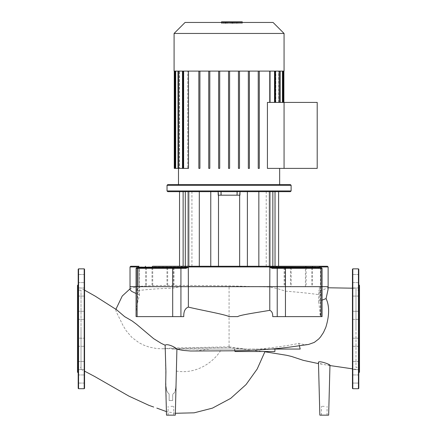 <?xml version="1.0" encoding="UTF-8"?>
<svg xmlns="http://www.w3.org/2000/svg" width="437" height="437" viewBox="0 0 437 437"><rect width="100%" height="100%" fill="white"/><g stroke="black" fill="none" stroke-linecap="round" stroke-linejoin="round"><path stroke-width="0.33" stroke-dasharray="2.19 1.64" d="M81.02 367.402L81.02 290.168L81.02 367.402L77.496 367.402L77.496 290.168L77.496 367.402M81.02 290.168L77.496 290.168M84.549 269.214L84.549 388.362M78.201 269.214L78.201 388.362M78.201 372.848L78.201 284.722L78.201 372.848M84.549 379.01L84.549 374.957L84.549 379.01M78.201 379.01L78.201 374.957L78.201 379.01M84.549 363.524L84.549 369.604L84.549 363.524M78.201 367.577L78.201 361.497L78.201 367.577M84.549 338.73L84.549 346.295L84.549 338.73M78.201 345.754L78.201 338.189L78.201 346.295L84.549 346.295L78.201 346.295L78.201 338.189L84.549 338.189L78.201 338.189L78.201 345.754M84.549 311.275L84.549 319.381L84.549 311.275L84.549 319.381L84.549 311.275L78.201 311.275L84.549 311.275M78.201 319.381L78.201 311.275L78.201 319.381L84.549 319.381L78.201 319.381L78.201 311.275L78.201 319.381M84.549 288.507L84.549 296.073L84.549 288.507M78.201 295.532L78.201 287.967L78.201 295.532M84.549 276.534L84.549 282.613L84.549 276.534M78.201 280.587L78.201 274.507L78.201 280.587M77.496 285.427L77.496 372.144M359.504 367.402L359.504 290.168L359.504 367.402L355.98 367.402L355.98 290.168L359.504 290.168M352.451 269.214L352.451 388.362M358.799 282.613L352.451 282.613L352.451 274.507L352.451 282.613L352.451 274.507L352.451 282.613L358.799 282.613L358.799 274.507L358.799 280.587M358.799 328.788L358.799 388.362M359.504 285.427L359.504 372.144M352.451 379.01L352.451 374.957L352.451 379.01M358.799 379.01L358.799 374.957L358.799 383.063L358.799 374.957L358.799 383.063L352.451 383.063L358.799 383.063M352.451 367.577L352.451 361.497L352.451 367.577M358.799 363.524L358.799 369.604L358.799 361.497L358.799 369.604L352.451 369.604L358.799 369.604M352.451 345.754L352.451 338.189L352.451 345.754M358.799 338.73L358.799 346.295L352.451 346.295L358.799 346.295L358.799 338.189L352.451 338.189L358.799 338.189L358.799 346.295M358.799 319.381L352.451 319.381L352.451 311.275L352.451 319.381L352.451 311.275L352.451 319.381L358.799 319.381L358.799 311.275L352.451 311.275L358.799 311.275L358.799 319.381L358.799 311.275M352.451 295.532L352.451 287.967L352.451 295.532M358.799 296.073L352.451 296.073L358.799 296.073L358.799 287.967L358.799 295.532M355.98 290.168L355.98 367.402M324.254 406.339L321.43 406.339L324.254 406.339M319.846 415.15L328.657 415.15M170.911 406.339L173.729 406.339L170.911 406.339M165.29 348.633L166.502 415.15L175.319 415.15L170.911 415.15L175.319 415.15L176.914 349.054L172.009 349.054L172.031 348.032L163.105 348.77L156.812 348.573L149.05 347.049L143.402 344.979L139.015 342.723L131.947 337.468L126.249 330.825L123.048 325.587L116.346 311.914L115.783 309.991L115.843 309.653L116.537 309.718M138.769 267.663L138.769 286.661L139.392 286.661L130.018 286.661L328.132 286.661L318.759 286.661L320.419 286.661L318.759 286.661L319.381 286.661L319.381 290.485L322.555 290.168L327.308 287.836L328.05 288.049L328.132 288.628M130.018 289.463L130.843 288.344L137.557 286.661C152.065 284.749 189.898 285.448 229.075 285.864L269.782 287.027L277.222 288.535L285.454 291.168C300.159 292.298 312.023 293.577 321.037 295.013L321.785 294.997L322.069 294.456L318.759 290.698L319.381 290.485M165.699 384.325L166.546 390.181L167.977 392.923L169.146 394.016L169.146 400.521L169.146 394.016L169.146 400.521L172.675 400.521L169.146 400.521L172.675 400.521L169.146 400.521L169.146 394.021L167.803 392.71L166.715 390.656L165.699 384.38M172.675 400.521L172.675 394.327L172.675 400.521M176.127 384.178L175.559 389.695L174.997 391.514L174.057 393.169L172.675 394.332L174.243 392.912L175.226 390.886L176.127 384.216M183.769 316.623L136.164 316.623C136.038 310.876 136.562 306.037 137.731 302.104L139.387 295.532L138.895 294.554L136.071 293.5M300.208 349.054L245.042 349.054L229.075 346.863L229.075 347.47L229.075 285.864M229.075 346.863L172.031 348.032M191.614 351.02L199.212 350.594L209.443 349.054L259.698 349.054C278.172 347.071 291.217 345.154 298.815 343.302L303.923 344.575L308.538 344.454M322.074 300.164L319.381 300.984L318.83 301.694L320.294 316.623L272.721 316.623M237.826 316.623L229.075 316.623M140.381 286.661L136.071 290.365L137.114 290.791C146.155 289.458 158.014 288.589 172.697 288.191L179.897 286.661L136.071 286.661L179.897 286.661M355.98 328.788L355.98 288.245L355.98 328.788M298.815 343.302L299.378 345.825M329.962 365.266L326.128 364.917C321.708 364.261 319.152 363.42 318.464 362.388M322.074 316.623L320.294 316.623M176.914 349.054L234.598 349.054L235.172 351.523L264.685 351.523L234.991 351.523L274.9 351.523M81.02 328.728L81.02 369.325L81.02 328.728M234.827 350.747L234.341 349.054L209.443 349.054M259.698 349.054L271.126 349.054M245.042 349.054L172.009 349.054M284.066 71.1L174.084 71.1M284.066 33.452L174.084 33.452M185.08 22.456L273.07 22.456M178.493 184.611L279.658 184.611L178.493 184.611M279.658 168.392L267.417 168.392L284.066 168.392L284.066 102.405L284.066 168.392L317.202 168.392L317.202 102.405L267.417 102.405L269.64 102.405L267.417 102.405L267.417 168.392L279.658 168.392M259.299 71.1L269.64 71.1L259.299 71.1L259.299 168.392L258.24 168.392L259.299 168.392L259.299 71.1L249.401 71.1L258.24 71.1L258.24 168.392L258.24 71.1L259.299 71.1M249.401 168.392L249.401 71.1L249.401 168.392L248.342 168.392L249.401 168.392L249.401 71.1L248.342 71.1L248.342 168.392L248.342 71.1L239.503 71.1L248.342 71.1L248.342 168.392L249.401 168.392M239.503 168.392L239.503 71.1L239.503 168.392L238.444 168.392L239.503 168.392L239.503 71.1L238.444 71.1L238.444 168.392L238.444 71.1L229.605 71.1L238.444 71.1L238.444 168.392L239.503 168.392M229.605 71.1L228.546 71.1L229.605 71.1L229.605 168.392L229.605 71.1L229.605 168.392L228.546 168.392L229.605 168.392L228.546 168.392L228.546 71.1L219.707 71.1L228.546 71.1L228.546 168.392M219.707 168.392L219.707 71.1L219.707 168.392L218.647 168.392L219.707 168.392L218.647 168.392L218.647 71.1L218.647 168.392L218.647 71.1L209.809 71.1L219.707 71.1L219.707 168.392M209.809 168.392L209.809 71.1L209.809 168.392L208.749 168.392L209.809 168.392L208.749 168.392L208.749 71.1L208.749 168.392L208.749 71.1L199.911 71.1L209.809 71.1L209.809 168.392M199.911 168.392L199.911 71.1L199.911 168.392L198.851 168.392L199.911 168.392L198.851 168.392L198.851 71.1L198.851 168.392L198.851 71.1L188.511 71.1L199.911 71.1L199.911 168.392M183.633 71.1L183.633 168.392L183.633 71.1L183.633 168.392L188.511 168.392L187.746 168.392L187.746 71.1L187.746 168.392L183.633 168.392L188.511 168.392L188.511 71.1L182.753 71.1L188.511 71.1M178.525 71.1L178.525 168.392L178.525 71.1L178.525 168.392L182.753 168.392L182.305 168.392L182.305 71.1L182.305 168.392L178.001 168.392L182.753 168.392L182.753 71.1L178.001 71.1L182.753 71.1M178.525 168.392L179.574 168.392L179.574 71.1L179.574 168.392L175.171 168.392L178.493 168.392L178.493 71.1L179.367 71.1L179.367 168.392L179.367 71.1L178.493 71.1L178.493 168.392L174.259 168.392M274.518 102.405L269.64 102.405L275.048 102.405L270.405 102.405L275.048 102.405L274.518 102.405L274.518 71.1L275.048 71.1L269.64 71.1L275.048 71.1L270.405 71.1L274.518 71.1L274.518 102.405L274.518 71.1M275.397 102.405L270.405 102.405L279.625 102.405L275.397 102.405L275.397 71.1L270.405 71.1L270.405 102.405L270.405 71.1L275.397 71.1M279.625 102.405L275.845 102.405L280.15 102.405L279.625 102.405L279.625 71.1M278.571 102.405L282.449 102.405L278.571 102.405L278.571 71.1L282.979 71.1L278.571 71.1L278.571 102.405M282.449 102.405L278.784 102.405L282.979 102.405L282.449 102.405L282.449 71.1M279.658 102.405L283.362 102.405L279.658 102.405L279.658 71.1L283.892 71.1L279.658 71.1L279.658 102.405M283.362 102.405L283.892 102.405L283.362 102.405L283.362 71.1M275.845 102.405L275.845 71.1L275.845 102.405M278.784 102.405L278.784 71.1L278.784 102.405M278.571 71.1L275.845 71.1L278.571 71.1M279.658 71.1L278.784 71.1L279.658 71.1M269.64 102.405L269.64 71.1M179.367 168.392L175.701 168.392L179.367 168.392M183.633 168.392L183.103 168.392L183.103 71.1M258.24 168.392L259.299 168.392M219.707 71.1L218.647 71.1M209.809 71.1L208.749 71.1M199.911 71.1L198.851 71.1M179.574 71.1L175.171 71.1L179.574 71.1M178.493 71.1L174.259 71.1L178.493 71.1M238.444 71.1L239.503 71.1M248.342 71.1L249.401 71.1M146.701 286.661L152.721 286.661L146.701 286.661M146.701 267.663L152.721 267.663L146.701 267.663M285.153 286.661L291.173 286.661L285.153 286.661M285.153 267.663L291.173 267.663L285.153 267.663M306.463 286.661L312.482 286.661L306.463 286.661M305.43 286.661L305.43 267.663L318.065 267.663A0.705 0.705 90 0 1 318.77 268.367L319.381 267.368L318.759 268.367L320.419 268.367L318.759 268.367L318.054 267.663L319.879 267.663L318.054 267.663A0.705 0.705 -90 0 1 318.77 268.367L318.24 267.635M168.01 286.661L174.03 286.661L168.01 286.661M168.01 267.663L174.03 267.663L168.01 267.663M168.507 286.661L173.325 286.661L168.507 286.661M168.507 267.663L173.325 267.663L168.507 267.663M306.965 286.661L311.778 286.661L306.965 286.661M306.965 267.663L311.778 267.663L306.965 267.663M285.651 286.661L290.468 286.661L285.651 286.661M322.074 294.582L322.074 286.661L285.454 286.661L285.454 268.367A0.705 0.366 90 0 0 285.082 267.663L320.436 267.663A0.705 0.601 -90 0 1 321.037 268.367L277.222 268.367A0.705 0.453 90 0 1 277.675 267.663L290.468 267.663L284.826 267.663L290.468 267.663L290.468 286.661M147.198 286.661L152.01 286.661L147.198 286.661M147.198 267.663L152.01 267.663L147.198 267.663M221.597 191.657L239.651 191.657L221.597 191.657M221.597 266.253L239.651 266.253L221.597 266.253M290.414 191.657L167.737 191.657M167.032 190.953L291.118 190.953M291.118 185.315L167.032 185.315M167.737 184.611L290.414 184.611M220.991 191.657L239.962 191.657L218.189 191.657L239.962 191.657L220.854 191.657L221.248 191.657L220.991 195.186L218.189 195.186L221.248 195.186L220.991 191.657M183.125 191.657L183.125 266.253L185.299 266.253L185.299 191.657L183.125 191.657L187.757 191.657L179.547 191.657L210.765 191.657L185.299 191.657L185.299 266.253L187.757 266.253L187.757 191.657L187.757 266.253L183.125 266.253L210.765 266.253L191.93 266.253L210.765 266.253L210.765 191.657M270.394 191.657L247.386 191.657L278.604 191.657L270.394 191.657L270.394 266.253L275.026 266.253L270.394 266.253L270.394 191.657M247.386 191.657L247.386 266.253L275.026 266.253L272.852 266.253L272.852 191.657M182.087 266.253A0.705 0.371 90 0 0 181.716 266.958A0.705 0.371 90 0 1 181.344 267.663L184.327 267.663A0.705 0.699 -90 0 0 185.031 266.958L152.262 266.958A0.705 0.601 90 0 1 152.857 266.253L210.765 266.253L199.305 266.253L199.305 191.657M270.394 266.253L278.604 266.253L270.394 266.253M187.757 266.253L179.547 266.253L187.757 266.253M138.769 267.368L139.381 268.367A0.705 0.705 -90 0 1 140.086 267.663L140.086 267.663A0.705 0.705 -90 0 0 139.381 268.367L138.398 266.958L138.84 267.16A0.705 0.59 -43.2 0 0 138.769 267.368L138.769 286.661L136.071 286.661L172.697 286.661L172.697 268.367L137.731 268.367A0.705 0.541 90 0 1 138.272 267.663L180.476 267.663A0.705 0.453 -90 0 1 180.929 268.367L172.697 268.367A0.705 0.366 -90 0 1 173.068 267.663M188.303 267.16L184.288 267.663L185.927 267.663L185.889 268.367L180.929 268.367L180.929 286.661L172.697 286.661L172.697 288.191M139.392 286.661L139.392 268.367L137.731 268.367L139.392 268.367L139.392 286.661L137.731 286.661L139.392 286.661L139.392 295.74M138.84 267.16L140.086 267.663L145.625 267.663L140.086 267.663L139.392 268.367L140.097 267.663M285.454 291.168L285.454 286.661L188.369 286.661L188.369 267.368L185.889 268.367M151.661 267.663L145.625 267.663L151.661 267.663A0.705 0.601 90 0 0 152.262 266.958L138.398 266.958A0.705 0.645 90 0 1 139.042 266.253L130.723 266.253M272.224 267.663L276.807 267.663L273.791 267.663L273.12 266.958A0.705 0.699 90 0 0 273.824 267.663L272.224 267.663L272.262 268.367L269.782 267.368L272.224 267.663M320.436 267.663L319.879 267.663A0.705 0.541 -90 0 1 320.419 268.367L322.074 268.367L320.419 268.367L320.419 316.623M318.71 267.449L319.31 267.16A0.705 0.59 -136.8 0 1 319.381 267.368L319.381 267.663M269.782 287.027L269.782 267.368L268.941 266.958L269.848 267.16M319.31 267.16L319.753 266.958L319.381 267.368M318.065 267.663L276.807 267.663A0.705 0.371 90 0 1 276.435 266.958L185.031 266.958A0.705 0.699 -90 0 1 184.327 267.663M247.386 266.253L278.604 266.253M328.132 266.958L319.753 266.958A0.705 0.645 -90 0 0 319.108 266.253L327.428 266.253M218.5 266.253L239.651 266.253M272.42 266.253A0.705 0.699 -90 0 1 273.12 266.958L272.42 266.253A0.705 0.699 -90 0 1 273.12 266.958A0.705 0.699 -90 0 0 273.824 267.663M185.73 266.253A0.705 0.699 -90 0 0 185.031 266.958A0.705 0.699 -90 0 1 185.73 266.253L184.359 267.663L185.769 266.253M321.037 295.013L321.037 268.367L322.074 268.367L322.074 286.661L319.381 286.661L319.381 300.984M188.369 286.661L180.929 286.661M237.296 191.657L237.296 195.186L220.854 195.186L237.296 195.186L236.903 195.186L237.296 195.186L237.296 191.657M237.16 195.186L239.962 195.186L237.16 195.186L237.16 191.657L237.16 195.186M220.854 191.657L220.854 195.186L220.854 191.657M239.962 191.657L239.962 195.186L218.189 195.186L218.189 191.657M232.686 23.336L233.342 23.336L233.342 21.85L224.809 21.85L233.342 21.85L233.342 23.336L229.092 23.336L232.686 23.336L232.686 21.85L232.686 23.336M224.809 23.336L229.092 23.336L224.809 23.336L224.809 21.85M221.466 21.85L241.961 21.85L241.961 23.336L221.641 23.336L221.641 21.85L236.521 21.85L221.63 21.85L233.374 21.85L221.641 21.85L230.971 21.85L221.641 21.85L221.641 23.336L224.782 23.336L224.782 21.85L224.782 23.336L241.961 23.336L241.961 22.456M234.855 21.85L234.855 23.336L236.685 23.336L229.092 23.336L234.855 23.336L234.855 22.456M236.685 23.336L236.685 22.456M223.296 22.456L223.296 23.336L221.466 23.336L229.092 23.336L223.296 23.336L223.296 21.85M221.466 23.336L221.466 22.456M240.028 21.85L237.777 21.85L240.028 21.85M237.777 23.336L240.028 23.336L237.777 23.336L237.777 21.85M242.278 23.336L240.028 23.336L242.278 23.336L242.278 22.456M230.971 23.336L221.63 23.336L236.521 23.336L221.641 23.336L221.641 21.85L221.641 23.336L230.971 23.336L230.971 21.85M236.51 23.336L236.51 21.85M227.322 23.336L227.322 21.85L227.322 23.336M236.521 23.336L236.521 21.85L236.521 23.336M221.63 23.336L221.63 21.85L221.641 23.336M233.374 23.336L233.374 21.85M84.194 268.859L84.194 388.712M78.556 268.859L78.556 388.712M352.806 268.859L352.806 388.712M358.444 268.859L358.444 388.712M138.769 286.661L138.769 294.5M137.731 302.104L137.731 268.367L136.071 268.367L136.781 267.663M272.262 268.367L277.222 268.367L277.222 288.535M320.419 292.375L320.419 268.367A0.705 0.541 90 0 0 319.879 267.663M137.114 290.791L137.114 268.367A0.705 0.601 -90 0 1 137.715 267.663M176.231 371.04C195.863 374.531 213.742 362.699 221.57 349.054M175.701 71.1L175.701 168.392M174.789 71.1L174.789 168.392M185.299 191.657L185.299 266.253M188.8 191.657L188.8 266.253M258.841 191.657L258.841 266.253M269.35 191.657L269.35 266.253M138.272 267.663A0.705 0.541 90 0 0 137.731 268.367L137.731 286.661M145.483 266.253L145.625 267.663M319.753 266.958L276.435 266.958A0.705 0.371 90 0 0 276.064 266.253M305.288 266.253A0.705 0.601 90 0 1 305.889 266.958A0.705 0.601 90 0 0 306.49 267.663M312.668 266.253L312.526 267.663M268.941 266.958A0.705 0.284 90 0 0 268.657 266.253M189.21 266.958A0.705 0.284 90 0 1 189.494 266.253M138.398 266.958L130.018 266.958M229.092 22.456L229.092 21.85M225.465 23.336L225.465 21.85L225.465 23.336M225.891 23.336L225.891 21.85M226.12 23.336L226.12 21.85M232.282 23.336L232.282 21.85M232.036 23.336L232.036 21.85M84.549 383.063L78.201 383.063L84.549 383.063M84.549 369.604L78.201 369.604L84.549 369.604M84.549 287.967L78.201 287.967L84.549 287.967M84.549 274.507L78.201 274.507L84.549 274.507M78.201 374.957L84.549 374.957L78.201 374.957M78.201 361.497L84.549 361.497L78.201 361.497M78.201 296.073L84.549 296.073L78.201 296.073M78.201 282.613L84.549 282.613L78.201 282.613M358.799 374.957L352.451 374.957L358.799 374.957M358.799 361.497L352.451 361.497L358.799 361.497M358.799 287.967L352.451 287.967L358.799 287.967M358.799 274.507L352.451 274.507L358.799 274.507M321.43 415.15L321.43 406.339M168.092 415.15L168.092 406.339L168.092 415.15M264.915 351.774L229.075 347.47L163.105 348.77M115.805 309.767L115.903 309.309M130.018 288.868L130.843 288.344M327.663 287.764L328.132 287.775M352.451 288.191L355.98 288.245M355.98 369.325L352.451 368.839M329.957 365.556L318.497 363.617M318.759 302.47L318.759 290.698M136.071 290.365L136.071 268.367M173.729 415.15L173.729 406.339L173.729 415.15M327.073 415.15L327.073 406.339M84.549 290.141L81.02 288.245M81.02 369.325L84.549 371.133M175.368 413.282L166.41 411.605M282.979 71.1L282.979 102.405M280.15 71.1L280.15 102.405M275.048 71.1L275.048 102.405M178.001 168.392L178.001 71.1M175.171 168.392L175.171 71.1M152.721 267.663L152.721 286.661M291.173 267.663L291.173 286.661M312.482 267.663L312.482 286.661M174.03 267.663L174.03 286.661M173.325 267.663L173.325 286.661M311.778 267.663L311.778 286.661M152.01 267.663L152.01 286.661M218.5 195.186L218.5 191.657M266.22 266.253L266.22 191.657M191.93 266.253L191.93 191.657M275.026 191.657L275.026 266.253M239.651 195.186L239.651 191.657M185.698 266.253L184.288 267.663M322.074 268.367L321.37 267.663M272.453 266.253L273.862 267.663M272.382 266.253L273.791 267.663M146.373 267.663L146.373 286.661M284.826 267.663L284.826 286.661M306.135 267.663L306.135 286.661M167.682 267.663L167.682 286.661M166.978 267.663L166.978 286.661M284.121 267.663L284.121 286.661M145.668 267.663L145.668 286.661M236.903 191.657L236.903 195.186L236.903 191.657M221.248 191.657L221.248 195.186L221.248 191.657"/><path stroke-width="0.66" d="M78.556 388.712L84.194 388.712L84.549 388.362L84.549 269.214L84.194 268.859L78.556 268.859L78.201 269.214L78.201 388.362L78.556 388.712L78.556 268.859M78.201 372.848L77.496 372.144L77.496 285.427L78.201 284.722M358.444 268.859L358.444 388.712L352.806 388.712L352.451 388.362L352.451 269.214L352.806 268.859L358.444 268.859L358.799 269.214L358.799 280.587M358.444 388.712L358.799 388.362L358.799 269.214M358.799 282.613L358.799 284.722L359.504 285.427L359.504 372.144L358.799 372.848M358.799 295.532L358.799 284.722M358.799 346.295L358.799 338.73M358.799 369.604L358.799 363.524M358.799 383.063L358.799 379.01M358.799 328.788L358.799 319.381M358.799 311.275L358.799 296.073M165.699 384.38L165.918 371.565L165.131 345.23C167.355 343.187 176.106 347.65 176.903 349.179L182.83 350.376L190.576 351.009L227.06 350.84C251.128 350.714 272.289 349.436 290.539 346.994L308.538 344.454L314.296 342.4L318.726 338.975L320.512 336.971L323.478 332.502L325.833 327.291C329.449 315.487 329.531 305.916 326.078 298.575L328.023 289.726L328.132 286.661L130.018 286.661L130.018 266.958L138.398 266.958L138.971 267.663M176.903 349.179L175.319 415.15L166.502 415.15L165.699 384.325M84.549 290.141L95.184 296.133L116.564 309.735L124.649 316.639L132.116 320.966L136.568 324.281L153.622 338.642L161.177 343.329L165.131 345.23M326.078 298.575L322.074 300.164M319.879 267.663L272.224 267.663L268.941 266.958L319.31 267.16A0.705 0.59 43.2 0 1 319.381 267.368L319.753 266.958L328.132 266.958L328.132 286.661L322.074 286.661L322.074 316.623L272.721 316.623C272.868 313.351 271.89 311.253 269.782 310.336C256.781 312.586 239.241 315.088 237.826 316.623L229.075 316.623C225.618 314.531 201.621 310.297 188.369 307.102C185.13 308.249 183.6 311.423 183.769 316.623L172.697 316.623L172.697 286.661L188.369 286.661L188.303 267.16L185.927 267.663L138.272 267.663M136.071 293.5L131.624 291.353L130.057 289.726L130.018 286.661L172.697 286.661L172.697 268.367A0.705 0.366 -90 0 1 173.068 267.663M299.378 345.825L300.208 349.054L271.126 349.054M318.464 362.388C318.262 360.225 330.356 364.398 329.962 365.266L328.657 415.15L319.846 415.15L318.464 362.388M137.114 316.623L137.114 268.367L136.071 268.367L136.071 316.623L172.697 316.623M274.9 349.054L274.9 351.523L234.991 351.523L234.827 350.747M174.084 33.452L174.084 71.1L284.066 71.1L284.066 33.452L273.07 22.456L185.08 22.456L174.084 33.452L284.066 33.452M178.493 184.611L178.493 168.392M279.658 184.611L279.658 168.392M267.417 168.392L267.417 102.405L317.202 102.405L317.202 168.392L284.066 168.392L284.066 102.405L284.066 168.392L267.417 168.392M269.64 71.1L269.64 102.405M259.299 168.392L259.299 71.1L259.299 168.392L258.24 168.392L258.24 71.1L258.24 168.392M228.546 168.392L228.546 71.1L228.546 168.392L229.605 168.392L229.605 71.1M183.103 71.1L183.103 168.392L188.511 168.392L188.511 71.1M174.259 71.1L174.259 168.392L182.753 168.392L182.753 71.1M275.397 71.1L275.397 102.405M199.911 71.1L199.911 168.392L198.851 168.392L198.851 71.1M209.809 71.1L209.809 168.392L208.749 168.392L208.749 71.1M219.707 71.1L219.707 168.392L218.647 168.392L218.647 71.1M238.444 71.1L238.444 168.392L239.503 168.392L239.503 71.1M248.342 71.1L248.342 168.392L249.401 168.392L249.401 71.1M167.032 190.953L167.737 191.657L290.414 191.657L291.118 190.953L167.032 190.953L167.032 185.315L291.118 185.315L290.414 184.611L167.737 184.611L167.032 185.315M272.852 191.657L272.852 266.253L247.386 266.253L247.386 191.657M210.765 191.657L210.765 266.253L218.5 266.253L218.5 195.186M199.305 191.657L199.305 266.253L183.125 266.253L183.125 191.657M140.086 267.663L138.84 267.16A0.705 0.59 136.8 0 0 138.769 267.368L138.769 267.663M138.84 267.16L188.303 267.16M137.715 267.663A0.705 0.601 -90 0 0 137.114 268.367L185.889 268.367L185.927 267.663L184.327 267.663M185.889 268.367L189.21 266.958L268.941 266.958L272.262 268.367L322.074 268.367L321.37 267.663M269.848 267.16L269.782 286.661L188.369 286.661L188.369 307.102M180.929 316.623L180.929 268.367A0.705 0.453 -90 0 0 180.476 267.663L181.344 267.663A0.705 0.371 90 0 0 181.716 266.958A0.705 0.371 90 0 1 182.087 266.253L152.857 266.253A0.705 0.601 90 0 0 152.262 266.958A0.705 0.601 90 0 1 151.661 267.663M319.31 267.16L318.065 267.663M273.824 267.663L272.224 267.663L272.262 268.367M273.791 267.663L285.082 267.663A0.705 0.366 90 0 1 285.454 268.367L285.454 286.661L322.074 286.661L322.074 268.367M290.468 267.663L305.43 267.663M278.604 191.657L278.604 266.253L305.288 266.253L276.064 266.253A0.705 0.371 90 0 1 276.435 266.958A0.705 0.371 -90 0 0 276.807 267.663L277.675 267.663A0.705 0.453 90 0 0 277.222 268.367L277.222 286.661L285.454 286.661L285.454 316.623M318.24 267.635L318.606 267.499M305.288 266.253L319.108 266.253L305.288 266.253A0.705 0.601 90 0 1 305.889 266.958A0.705 0.601 -90 0 0 306.49 267.663M328.132 266.958L327.428 266.253L319.108 266.253A0.705 0.645 90 0 1 319.753 266.958M239.651 195.186L239.651 266.253L247.386 266.253M276.064 266.253L272.382 266.253M272.42 266.253L185.73 266.253M138.398 266.958A0.705 0.645 -90 0 1 139.042 266.253L130.723 266.253L130.018 266.958M185.769 266.253L182.087 266.253M269.782 310.336L269.782 286.661L277.222 286.661L277.222 316.623M218.189 191.657L218.189 195.186L239.962 195.186L239.962 191.657M236.685 22.456L236.685 21.85L221.466 21.85L221.466 22.456M234.855 22.456L234.855 21.85M241.961 22.456L241.961 21.85L236.685 21.85M242.278 22.456L242.278 21.85L241.961 21.85M84.194 388.712L84.194 268.859M352.806 388.712L352.806 268.859M321.037 316.623L321.037 268.367A0.705 0.601 90 0 0 320.436 267.663M279.625 71.1L279.625 102.405M282.449 71.1L282.449 102.405M283.362 71.1L283.362 102.405M174.789 71.1L174.789 168.392M175.701 71.1L175.701 168.392M178.525 71.1L178.525 168.392M183.633 71.1L183.633 168.392M274.518 71.1L274.518 102.405M188.8 191.657L188.8 266.253M185.299 191.657L185.299 266.253M258.841 191.657L258.841 266.253M269.35 191.657L269.35 266.253M312.668 266.253L312.526 267.663M145.625 267.663L145.483 266.253M268.657 266.253A0.705 0.284 90 0 1 268.941 266.958M189.494 266.253A0.705 0.284 90 0 0 189.21 266.958M319.381 267.663L319.381 267.368M229.092 22.456L229.092 21.85M223.296 22.456L223.296 21.85M115.903 309.309L122.234 296.035L130.018 288.868M328.132 287.775L352.451 288.191M352.451 368.839L329.957 365.556M318.497 363.617L303.327 360.356L291.495 356.439L286.667 355.297L264.915 351.774M84.549 371.133L94.731 376.53L128.915 396.124L148.951 405.356L153.693 407.049M264.997 351.523L257.196 369.003L246.058 384.565L230.665 398.397L212.415 408.142L194.181 412.818L175.368 413.282M166.41 411.605L156.823 408.103M280.15 102.405L280.15 71.1M282.979 102.405L282.979 71.1M283.892 71.1L283.892 102.405M275.048 102.405L275.048 71.1M178.001 71.1L178.001 168.392M175.171 71.1L175.171 168.392M291.118 190.953L291.118 185.315M275.026 191.657L275.026 266.253M179.547 266.253L179.547 191.657M136.071 268.367L136.781 267.663M185.698 266.253L184.288 267.663M272.453 266.253L273.862 267.663"/></g></svg>
